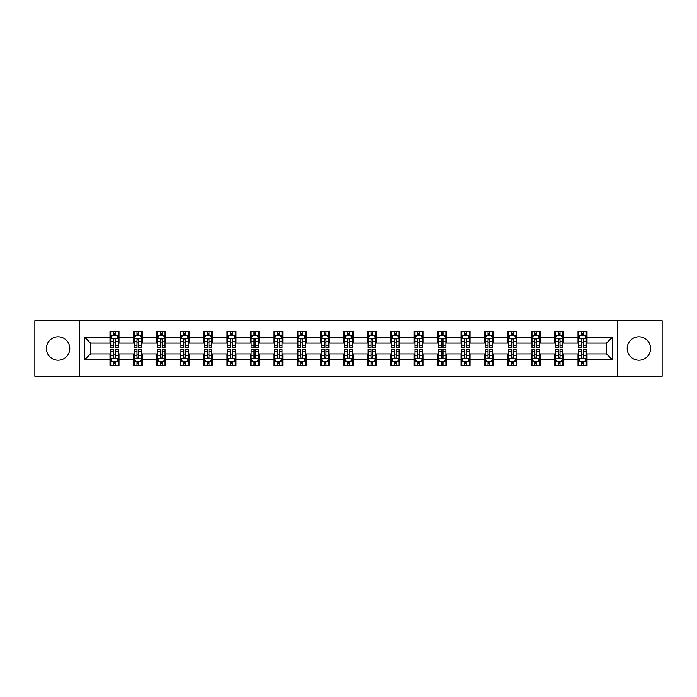 <?xml version="1.0" encoding="UTF-8"?>
<svg xmlns="http://www.w3.org/2000/svg" width="697" height="697" viewBox="0 0 697 697"><rect width="100%" height="100%" fill="white"/><g stroke="black" fill="none" stroke-linecap="round" stroke-linejoin="round"><path stroke-width="1.05" d="M638.896 336.799A11.701 11.701 0 0 0 627.204 348.5A11.701 11.701 0 0 0 638.896 360.201A11.701 11.701 0 0 0 650.597 348.5A11.701 11.701 0 0 0 638.896 336.799M58.104 336.799A11.701 11.701 0 0 0 46.403 348.5A11.701 11.701 0 0 0 58.104 360.201A11.701 11.701 0 0 0 69.796 348.5A11.701 11.701 0 0 0 58.104 336.799M617.446 376.249L662.15 376.249L662.15 320.751L617.446 320.751L617.446 376.249L79.554 376.249L79.554 320.751L34.85 320.751L34.85 376.249L79.554 376.249M617.446 320.751L79.554 320.751M586.996 337.104L586.996 331.624L577.996 331.624L577.996 337.104L563.603 337.104L563.603 331.624L554.603 331.624L554.603 337.104L540.201 337.104L540.201 331.624L531.201 331.624L531.201 337.104L516.799 337.104L516.799 331.624L507.799 331.624L507.799 337.104L493.398 337.104L493.398 331.624L484.398 331.624L484.398 337.104L469.996 337.104L469.996 331.624L460.996 331.624L460.996 337.104L446.603 337.104L446.603 331.624L437.603 331.624L437.603 337.104L423.201 337.104L423.201 331.624L414.201 331.624L414.201 337.104L399.799 337.104L399.799 331.624L390.799 331.624L390.799 337.104L376.397 337.104L376.397 331.624L367.397 331.624L367.397 337.104L352.996 337.104L352.996 331.624L344.004 331.624L344.004 337.104L329.603 337.104L329.603 331.624L320.603 331.624L320.603 337.104L306.201 337.104L306.201 331.624L297.201 331.624L297.201 337.104L282.799 337.104L282.799 331.624L273.799 331.624L273.799 337.104L259.397 337.104L259.397 331.624L250.397 331.624L250.397 337.104L236.004 337.104L236.004 331.624L227.004 331.624L227.004 337.104L212.602 337.104L212.602 331.624L203.602 331.624L203.602 337.104L189.201 337.104L189.201 331.624L180.201 331.624L180.201 337.104L165.799 337.104L165.799 331.624L156.799 331.624L156.799 337.104L142.397 337.104L142.397 331.624L133.397 331.624L133.397 337.104L119.004 337.104L119.004 331.624L110.004 331.624L110.004 337.104L84.503 337.104L84.503 359.896L90.497 353.902L110.004 353.902L110.004 365.376L119.004 365.376L119.004 353.902L133.397 353.902L133.397 365.376L142.397 365.376L142.397 353.902L156.799 353.902L156.799 365.376L165.799 365.376L165.799 353.902L180.201 353.902L180.201 365.376L189.201 365.376L189.201 353.902L203.602 353.902L203.602 365.376L212.602 365.376L212.602 353.902L227.004 353.902L227.004 365.376L236.004 365.376L236.004 353.902L250.397 353.902L250.397 365.376L259.397 365.376L259.397 353.902L273.799 353.902L273.799 365.376L282.799 365.376L282.799 353.902L297.201 353.902L297.201 365.376L306.201 365.376L306.201 353.902L320.603 353.902L320.603 365.376L329.603 365.376L329.603 353.902L344.004 353.902L344.004 365.376L352.996 365.376L352.996 353.902L367.397 353.902L367.397 365.376L376.397 365.376L376.397 353.902L390.799 353.902L390.799 365.376L399.799 365.376L399.799 353.902L414.201 353.902L414.201 365.376L423.201 365.376L423.201 353.902L437.603 353.902L437.603 365.376L446.603 365.376L446.603 353.902L460.996 353.902L460.996 365.376L469.996 365.376L469.996 353.902L484.398 353.902L484.398 365.376L493.398 365.376L493.398 353.902L507.799 353.902L507.799 365.376L516.799 365.376L516.799 353.902L531.201 353.902L531.201 365.376L540.201 365.376L540.201 353.902L554.603 353.902L554.603 365.376L563.603 365.376L563.603 353.902L577.996 353.902L577.996 365.376L586.996 365.376L586.996 353.902L606.503 353.902L606.503 343.098L586.996 343.098L586.996 337.104L612.497 337.104L612.497 359.896L586.996 359.896M577.996 359.896L563.603 359.896M554.603 359.896L540.201 359.896M531.201 359.896L516.799 359.896M507.799 359.896L493.398 359.896M484.398 359.896L469.996 359.896M460.996 359.896L446.603 359.896M437.603 359.896L423.201 359.896M414.201 359.896L399.799 359.896M390.799 359.896L376.397 359.896M367.397 359.896L352.996 359.896M344.004 359.896L329.603 359.896M320.603 359.896L306.201 359.896M297.201 359.896L282.799 359.896M273.799 359.896L259.397 359.896M250.397 359.896L236.004 359.896M227.004 359.896L212.602 359.896M203.602 359.896L189.201 359.896M180.201 359.896L165.799 359.896M156.799 359.896L142.397 359.896M133.397 359.896L119.004 359.896M110.004 359.896L84.503 359.896M577.996 337.104L577.996 343.098L563.603 343.098L563.603 337.104M554.603 337.104L554.603 343.098L540.201 343.098L540.201 337.104M531.201 337.104L531.201 343.098L516.799 343.098L516.799 337.104M507.799 337.104L507.799 343.098L493.398 343.098L493.398 337.104M484.398 337.104L484.398 343.098L469.996 343.098L469.996 337.104M460.996 337.104L460.996 343.098L446.603 343.098L446.603 337.104M437.603 337.104L437.603 343.098L423.201 343.098L423.201 337.104M414.201 337.104L414.201 343.098L399.799 343.098L399.799 337.104M390.799 337.104L390.799 343.098L376.397 343.098L376.397 337.104M367.397 337.104L367.397 343.098L352.996 343.098L352.996 337.104M344.004 337.104L344.004 343.098L329.603 343.098L329.603 337.104M320.603 337.104L320.603 343.098L306.201 343.098L306.201 337.104M297.201 337.104L297.201 343.098L282.799 343.098L282.799 337.104M273.799 337.104L273.799 343.098L259.397 343.098L259.397 337.104M250.397 337.104L250.397 343.098L236.004 343.098L236.004 337.104M227.004 337.104L227.004 343.098L212.602 343.098L212.602 337.104M203.602 337.104L203.602 343.098L189.201 343.098L189.201 337.104M180.201 337.104L180.201 343.098L165.799 343.098L165.799 337.104M156.799 337.104L156.799 343.098L142.397 343.098L142.397 337.104M133.397 337.104L133.397 343.098L119.004 343.098L119.004 337.104M110.004 337.104L110.004 343.098L90.497 343.098L84.503 337.104M90.497 343.098L90.497 353.902M612.497 359.896L606.503 353.902M606.503 343.098L612.497 337.104M110.004 335.379L110.753 335.379M113.602 335.379L115.397 335.379M118.246 335.379L119.004 335.379M110.004 342.95L110.753 342.95M113.602 342.95L115.397 342.95M118.246 342.95L119.004 342.95M110.004 354.05L110.753 354.05M113.602 354.05L115.397 354.05M118.246 354.05L119.004 354.05M110.004 361.621L110.753 361.621M113.602 361.621L115.397 361.621M118.246 361.621L119.004 361.621M133.397 354.05L134.146 354.05M137.004 354.05L138.799 354.05M141.648 354.05L142.397 354.05M133.397 361.621L134.146 361.621M137.004 361.621L138.799 361.621M141.648 361.621L142.397 361.621M133.397 335.379L134.146 335.379M137.004 335.379L138.799 335.379M141.648 335.379L142.397 335.379M133.397 342.95L134.146 342.95M137.004 342.95L138.799 342.95M141.648 342.95L142.397 342.95M156.799 354.05L157.548 354.05M160.397 354.05L162.201 354.05M165.05 354.05L165.799 354.05M156.799 361.621L157.548 361.621M160.397 361.621L162.201 361.621M165.05 361.621L165.799 361.621M156.799 335.379L157.548 335.379M160.397 335.379L162.201 335.379M165.05 335.379L165.799 335.379M156.799 342.95L157.548 342.95M160.397 342.95L162.201 342.95M165.05 342.95L165.799 342.95M180.201 354.05L180.95 354.05M183.799 354.05L185.602 354.05M188.451 354.05L189.201 354.05M180.201 361.621L180.95 361.621M183.799 361.621L185.602 361.621M188.451 361.621L189.201 361.621M180.201 335.379L180.95 335.379M183.799 335.379L185.602 335.379M188.451 335.379L189.201 335.379M180.201 342.95L180.95 342.95M183.799 342.95L185.602 342.95M188.451 342.95L189.201 342.95M203.602 354.05L204.352 354.05M207.201 354.05L209.004 354.05M211.853 354.05L212.602 354.05M203.602 361.621L204.352 361.621M207.201 361.621L209.004 361.621M211.853 361.621L212.602 361.621M203.602 335.379L204.352 335.379M207.201 335.379L209.004 335.379M211.853 335.379L212.602 335.379M203.602 342.95L204.352 342.95M207.201 342.95L209.004 342.95M211.853 342.95L212.602 342.95M227.004 354.05L227.753 354.05M230.602 354.05L232.397 354.05M235.246 354.05L236.004 354.05M227.004 361.621L227.753 361.621M230.602 361.621L232.397 361.621M235.246 361.621L236.004 361.621M227.004 335.379L227.753 335.379M230.602 335.379L232.397 335.379M235.246 335.379L236.004 335.379M227.004 342.95L227.753 342.95M230.602 342.95L232.397 342.95M235.246 342.95L236.004 342.95M250.397 354.05L251.147 354.05M254.004 354.05L255.799 354.05M258.648 354.05L259.397 354.05M250.397 361.621L251.147 361.621M254.004 361.621L255.799 361.621M258.648 361.621L259.397 361.621M250.397 335.379L251.147 335.379M254.004 335.379L255.799 335.379M258.648 335.379L259.397 335.379M250.397 342.95L251.147 342.95M254.004 342.95L255.799 342.95M258.648 342.95L259.397 342.95M273.799 354.05L274.548 354.05M277.397 354.05L279.201 354.05M282.05 354.05L282.799 354.05M273.799 361.621L274.548 361.621M277.397 361.621L279.201 361.621M282.05 361.621L282.799 361.621M273.799 335.379L274.548 335.379M277.397 335.379L279.201 335.379M282.05 335.379L282.799 335.379M273.799 342.95L274.548 342.95M277.397 342.95L279.201 342.95M282.05 342.95L282.799 342.95M297.201 354.05L297.95 354.05M300.799 354.05L302.603 354.05M305.452 354.05L306.201 354.05M297.201 361.621L297.95 361.621M300.799 361.621L302.603 361.621M305.452 361.621L306.201 361.621M297.201 335.379L297.95 335.379M300.799 335.379L302.603 335.379M305.452 335.379L306.201 335.379M297.201 342.95L297.95 342.95M300.799 342.95L302.603 342.95M305.452 342.95L306.201 342.95M320.603 354.05L321.352 354.05M324.201 354.05L326.004 354.05M328.853 354.05L329.603 354.05M320.603 361.621L321.352 361.621M324.201 361.621L326.004 361.621M328.853 361.621L329.603 361.621M320.603 335.379L321.352 335.379M324.201 335.379L326.004 335.379M328.853 335.379L329.603 335.379M320.603 342.95L321.352 342.95M324.201 342.95L326.004 342.95M328.853 342.95L329.603 342.95M344.004 354.05L344.754 354.05M347.603 354.05L349.397 354.05M352.246 354.05L352.996 354.05M344.004 361.621L344.754 361.621M347.603 361.621L349.397 361.621M352.246 361.621L352.996 361.621M344.004 335.379L344.754 335.379M347.603 335.379L349.397 335.379M352.246 335.379L352.996 335.379M344.004 342.95L344.754 342.95M347.603 342.95L349.397 342.95M352.246 342.95L352.996 342.95M367.397 354.05L368.147 354.05M370.996 354.05L372.799 354.05M375.648 354.05L376.397 354.05M367.397 361.621L368.147 361.621M370.996 361.621L372.799 361.621M375.648 361.621L376.397 361.621M367.397 335.379L368.147 335.379M370.996 335.379L372.799 335.379M375.648 335.379L376.397 335.379M367.397 342.95L368.147 342.95M370.996 342.95L372.799 342.95M375.648 342.95L376.397 342.95M390.799 354.05L391.548 354.05M394.397 354.05L396.201 354.05M399.05 354.05L399.799 354.05M390.799 361.621L391.548 361.621M394.397 361.621L396.201 361.621M399.05 361.621L399.799 361.621M390.799 335.379L391.548 335.379M394.397 335.379L396.201 335.379M399.05 335.379L399.799 335.379M390.799 342.95L391.548 342.95M394.397 342.95L396.201 342.95M399.05 342.95L399.799 342.95M414.201 354.05L414.95 354.05M417.799 354.05L419.603 354.05M422.452 354.05L423.201 354.05M414.201 361.621L414.95 361.621M417.799 361.621L419.603 361.621M422.452 361.621L423.201 361.621M414.201 335.379L414.95 335.379M417.799 335.379L419.603 335.379M422.452 335.379L423.201 335.379M414.201 342.95L414.95 342.95M417.799 342.95L419.603 342.95M422.452 342.95L423.201 342.95M437.603 354.05L438.352 354.05M441.201 354.05L442.996 354.05M445.853 354.05L446.603 354.05M437.603 361.621L438.352 361.621M441.201 361.621L442.996 361.621M445.853 361.621L446.603 361.621M437.603 335.379L438.352 335.379M441.201 335.379L442.996 335.379M445.853 335.379L446.603 335.379M437.603 342.95L438.352 342.95M441.201 342.95L442.996 342.95M445.853 342.95L446.603 342.95M460.996 354.05L461.754 354.05M464.603 354.05L466.398 354.05M469.247 354.05L469.996 354.05M460.996 361.621L461.754 361.621M464.603 361.621L466.398 361.621M469.247 361.621L469.996 361.621M460.996 335.379L461.754 335.379M464.603 335.379L466.398 335.379M469.247 335.379L469.996 335.379M460.996 342.95L461.754 342.95M464.603 342.95L466.398 342.95M469.247 342.95L469.996 342.95M484.398 354.05L485.147 354.05M487.996 354.05L489.799 354.05M492.648 354.05L493.398 354.05M484.398 361.621L485.147 361.621M487.996 361.621L489.799 361.621M492.648 361.621L493.398 361.621M484.398 335.379L485.147 335.379M487.996 335.379L489.799 335.379M492.648 335.379L493.398 335.379M484.398 342.95L485.147 342.95M487.996 342.95L489.799 342.95M492.648 342.95L493.398 342.95M507.799 354.05L508.549 354.05M511.398 354.05L513.201 354.05M516.05 354.05L516.799 354.05M507.799 361.621L508.549 361.621M511.398 361.621L513.201 361.621M516.05 361.621L516.799 361.621M507.799 335.379L508.549 335.379M511.398 335.379L513.201 335.379M516.05 335.379L516.799 335.379M507.799 342.95L508.549 342.95M511.398 342.95L513.201 342.95M516.05 342.95L516.799 342.95M531.201 354.05L531.95 354.05M534.799 354.05L536.603 354.05M539.452 354.05L540.201 354.05M531.201 361.621L531.95 361.621M534.799 361.621L536.603 361.621M539.452 361.621L540.201 361.621M531.201 335.379L531.95 335.379M534.799 335.379L536.603 335.379M539.452 335.379L540.201 335.379M531.201 342.95L531.95 342.95M534.799 342.95L536.603 342.95M539.452 342.95L540.201 342.95M554.603 354.05L555.352 354.05M558.201 354.05L559.996 354.05M562.854 354.05L563.603 354.05M554.603 361.621L555.352 361.621M558.201 361.621L559.996 361.621M562.854 361.621L563.603 361.621M554.603 335.379L555.352 335.379M558.201 335.379L559.996 335.379M562.854 335.379L563.603 335.379M554.603 342.95L555.352 342.95M558.201 342.95L559.996 342.95M562.854 342.95L563.603 342.95M577.996 354.05L578.754 354.05M581.603 354.05L583.398 354.05M586.247 354.05L586.996 354.05M577.996 361.621L578.754 361.621M581.603 361.621L583.398 361.621M586.247 361.621L586.996 361.621M577.996 335.379L578.754 335.379M581.603 335.379L583.398 335.379M586.247 335.379L586.996 335.379M577.996 342.95L578.754 342.95M581.603 342.95L583.398 342.95M586.247 342.95L586.996 342.95M115.397 333.575L113.602 333.575M118.246 345.721L115.397 345.721L115.397 347.603L118.246 347.603L118.246 338.446L116.748 335.449L112.252 335.449L110.753 338.446L110.753 347.603L113.602 347.603L113.602 345.721L110.753 345.721M110.753 338.446L110.753 331.624M118.246 338.446L118.246 331.624M113.602 335.449L113.602 331.624M115.397 331.624L115.397 335.449M115.397 345.721L115.397 339.578C114.805 338.42 114.203 338.42 113.602 339.578L113.602 345.721M113.602 363.425L115.397 363.425M110.753 351.279L113.602 351.279L113.602 349.397L110.753 349.397L110.753 358.554L112.252 361.551L116.748 361.551L118.246 358.554L118.246 349.397L115.397 349.397L115.397 351.279L118.246 351.279M118.246 358.554L118.246 365.376M110.753 358.554L110.753 365.376M115.397 361.551L115.397 365.376M113.602 365.376L113.602 361.551M113.602 351.279L113.602 357.422C114.203 358.58 114.796 358.58 115.397 357.422L115.397 351.279M138.799 333.575L137.004 333.575M141.648 345.721L138.799 345.721L138.799 347.603L141.648 347.603L141.648 338.446L140.149 335.449L135.654 335.449L134.146 338.446L134.146 347.603L137.004 347.603L137.004 345.721L134.146 345.721M134.146 338.446L134.146 331.624M141.648 338.446L141.648 331.624M137.004 335.449L137.004 331.624M138.799 331.624L138.799 335.449M138.799 345.721L138.799 339.578C138.198 338.42 137.597 338.42 137.004 339.578L137.004 345.721M162.201 333.575L160.397 333.575M165.05 345.721L162.201 345.721L162.201 347.603L165.05 347.603L165.05 338.446L163.551 335.449L159.047 335.449L157.548 338.446L157.548 347.603L160.397 347.603L160.397 345.721L157.548 345.721M157.548 338.446L157.548 331.624M165.05 338.446L165.05 331.624M160.397 335.449L160.397 331.624M162.201 331.624L162.201 335.449M162.201 345.721L162.201 339.578C161.599 338.42 160.998 338.42 160.397 339.578L160.397 345.721M137.004 363.425L138.799 363.425M134.146 351.279L137.004 351.279L137.004 349.397L134.146 349.397L134.146 358.554L135.654 361.551L140.149 361.551L141.648 358.554L141.648 349.397L138.799 349.397L138.799 351.279L141.648 351.279M141.648 358.554L141.648 365.376M134.146 358.554L134.146 365.376M138.799 361.551L138.799 365.376M137.004 365.376L137.004 361.551M137.004 351.279L137.004 357.422C137.597 358.58 138.198 358.58 138.799 357.422L138.799 351.279M160.397 363.425L162.201 363.425M157.548 351.279L160.397 351.279L160.397 349.397L157.548 349.397L157.548 358.554L159.047 361.551L163.551 361.551L165.05 358.554L165.05 349.397L162.201 349.397L162.201 351.279L165.05 351.279M165.05 358.554L165.05 365.376M157.548 358.554L157.548 365.376M162.201 361.551L162.201 365.376M160.397 365.376L160.397 361.551M160.397 351.279L160.397 357.422C160.998 358.58 161.599 358.58 162.201 357.422L162.201 351.279M185.602 333.575L183.799 333.575M188.451 345.721L185.602 345.721L185.602 347.603L188.451 347.603L188.451 338.446L186.953 335.449L182.448 335.449L180.95 338.446L180.95 347.603L183.799 347.603L183.799 345.721L180.95 345.721M180.95 338.446L180.95 331.624M188.451 338.446L188.451 331.624M183.799 335.449L183.799 331.624M185.602 331.624L185.602 335.449M185.602 345.721L185.602 339.578C185.001 338.42 184.4 338.42 183.799 339.578L183.799 345.721M209.004 333.575L207.201 333.575M211.853 345.721L209.004 345.721L209.004 347.603L211.853 347.603L211.853 338.446L210.346 335.449L205.85 335.449L204.352 338.446L204.352 347.603L207.201 347.603L207.201 345.721L204.352 345.721M204.352 338.446L204.352 331.624M211.853 338.446L211.853 331.624M207.201 335.449L207.201 331.624M209.004 331.624L209.004 335.449M209.004 345.721L209.004 339.578C208.403 338.42 207.802 338.42 207.201 339.578L207.201 345.721M232.397 333.575L230.602 333.575M235.246 345.721L232.397 345.721L232.397 347.603L235.246 347.603L235.246 338.446L233.748 335.449L229.252 335.449L227.753 338.446L227.753 347.603L230.602 347.603L230.602 345.721L227.753 345.721M227.753 338.446L227.753 331.624M235.246 338.446L235.246 331.624M230.602 335.449L230.602 331.624M232.397 331.624L232.397 335.449M232.397 345.721L232.397 339.578C231.805 338.42 231.204 338.42 230.602 339.578L230.602 345.721M183.799 363.425L185.602 363.425M180.95 351.279L183.799 351.279L183.799 349.397L180.95 349.397L180.95 358.554L182.448 361.551L186.953 361.551L188.451 358.554L188.451 349.397L185.602 349.397L185.602 351.279L188.451 351.279M188.451 358.554L188.451 365.376M180.95 358.554L180.95 365.376M185.602 361.551L185.602 365.376M183.799 365.376L183.799 361.551M183.799 351.279L183.799 357.422C184.4 358.58 185.001 358.58 185.602 357.422L185.602 351.279M207.201 363.425L209.004 363.425M204.352 351.279L207.201 351.279L207.201 349.397L204.352 349.397L204.352 358.554L205.85 361.551L210.346 361.551L211.853 358.554L211.853 349.397L209.004 349.397L209.004 351.279L211.853 351.279M211.853 358.554L211.853 365.376M204.352 358.554L204.352 365.376M209.004 361.551L209.004 365.376M207.201 365.376L207.201 361.551M207.201 351.279L207.201 357.422C207.802 358.58 208.403 358.58 209.004 357.422L209.004 351.279M230.602 363.425L232.397 363.425M227.753 351.279L230.602 351.279L230.602 349.397L227.753 349.397L227.753 358.554L229.252 361.551L233.748 361.551L235.246 358.554L235.246 349.397L232.397 349.397L232.397 351.279L235.246 351.279M235.246 358.554L235.246 365.376M227.753 358.554L227.753 365.376M232.397 361.551L232.397 365.376M230.602 365.376L230.602 361.551M230.602 351.279L230.602 357.422C231.195 358.58 231.796 358.58 232.397 357.422L232.397 351.279M254.004 363.425L255.799 363.425M251.147 351.279L254.004 351.279L254.004 349.397L251.147 349.397L251.147 358.554L252.654 361.551L257.149 361.551L258.648 358.554L258.648 349.397L255.799 349.397L255.799 351.279L258.648 351.279M258.648 358.554L258.648 365.376M251.147 358.554L251.147 365.376M255.799 361.551L255.799 365.376M254.004 365.376L254.004 361.551M254.004 351.279L254.004 357.422C254.597 358.58 255.198 358.58 255.799 357.422L255.799 351.279M277.397 363.425L279.201 363.425M274.548 351.279L277.397 351.279L277.397 349.397L274.548 349.397L274.548 358.554L276.047 361.551L280.551 361.551L282.05 358.554L282.05 349.397L279.201 349.397L279.201 351.279L282.05 351.279M282.05 358.554L282.05 365.376M274.548 358.554L274.548 365.376M279.201 361.551L279.201 365.376M277.397 365.376L277.397 361.551M277.397 351.279L277.397 357.422C277.998 358.58 278.6 358.58 279.201 357.422L279.201 351.279M300.799 363.425L302.603 363.425M297.95 351.279L300.799 351.279L300.799 349.397L297.95 349.397L297.95 358.554L299.449 361.551L303.953 361.551L305.452 358.554L305.452 349.397L302.603 349.397L302.603 351.279L305.452 351.279M305.452 358.554L305.452 365.376M297.95 358.554L297.95 365.376M302.603 361.551L302.603 365.376M300.799 365.376L300.799 361.551M300.799 351.279L300.799 357.422C301.4 358.58 302.001 358.58 302.603 357.422L302.603 351.279M324.201 363.425L326.004 363.425M321.352 351.279L324.201 351.279L324.201 349.397L321.352 349.397L321.352 358.554L322.85 361.551L327.346 361.551L328.853 358.554L328.853 349.397L326.004 349.397L326.004 351.279L328.853 351.279M328.853 358.554L328.853 365.376M321.352 358.554L321.352 365.376M326.004 361.551L326.004 365.376M324.201 365.376L324.201 361.551M324.201 351.279L324.201 357.422C324.802 358.58 325.403 358.58 326.004 357.422L326.004 351.279M347.603 363.425L349.397 363.425M344.754 351.279L347.603 351.279L347.603 349.397L344.754 349.397L344.754 358.554L346.252 361.551L350.748 361.551L352.246 358.554L352.246 349.397L349.397 349.397L349.397 351.279L352.246 351.279M352.246 358.554L352.246 365.376M344.754 358.554L344.754 365.376M349.397 361.551L349.397 365.376M347.603 365.376L347.603 361.551M347.603 351.279L347.603 357.422C348.195 358.58 348.796 358.58 349.397 357.422L349.397 351.279M370.996 363.425L372.799 363.425M368.147 351.279L370.996 351.279L370.996 349.397L368.147 349.397L368.147 358.554L369.654 361.551L374.15 361.551L375.648 358.554L375.648 349.397L372.799 349.397L372.799 351.279L375.648 351.279M375.648 358.554L375.648 365.376M368.147 358.554L368.147 365.376M372.799 361.551L372.799 365.376M370.996 365.376L370.996 361.551M370.996 351.279L370.996 357.422C371.597 358.58 372.198 358.58 372.799 357.422L372.799 351.279M394.397 363.425L396.201 363.425M391.548 351.279L394.397 351.279L394.397 349.397L391.548 349.397L391.548 358.554L393.047 361.551L397.551 361.551L399.05 358.554L399.05 349.397L396.201 349.397L396.201 351.279L399.05 351.279M399.05 358.554L399.05 365.376M391.548 358.554L391.548 365.376M396.201 361.551L396.201 365.376M394.397 365.376L394.397 361.551M394.397 351.279L394.397 357.422C394.999 358.58 395.6 358.58 396.201 357.422L396.201 351.279M417.799 363.425L419.603 363.425M414.95 351.279L417.799 351.279L417.799 349.397L414.95 349.397L414.95 358.554L416.449 361.551L420.953 361.551L422.452 358.554L422.452 349.397L419.603 349.397L419.603 351.279L422.452 351.279M422.452 358.554L422.452 365.376M414.95 358.554L414.95 365.376M419.603 361.551L419.603 365.376M417.799 365.376L417.799 361.551M417.799 351.279L417.799 357.422C418.4 358.58 419.002 358.58 419.603 357.422L419.603 351.279M441.201 363.425L442.996 363.425M438.352 351.279L441.201 351.279L441.201 349.397L438.352 349.397L438.352 358.554L439.851 361.551L444.346 361.551L445.853 358.554L445.853 349.397L442.996 349.397L442.996 351.279L445.853 351.279M445.853 358.554L445.853 365.376M438.352 358.554L438.352 365.376M442.996 361.551L442.996 365.376M441.201 365.376L441.201 361.551M441.201 351.279L441.201 357.422C441.802 358.58 442.403 358.58 442.996 357.422L442.996 351.279M464.603 363.425L466.398 363.425M461.754 351.279L464.603 351.279L464.603 349.397L461.754 349.397L461.754 358.554L463.252 361.551L467.748 361.551L469.247 358.554L469.247 349.397L466.398 349.397L466.398 351.279L469.247 351.279M469.247 358.554L469.247 365.376M461.754 358.554L461.754 365.376M466.398 361.551L466.398 365.376M464.603 365.376L464.603 361.551M464.603 351.279L464.603 357.422C465.195 358.58 465.796 358.58 466.398 357.422L466.398 351.279M487.996 363.425L489.799 363.425M485.147 351.279L487.996 351.279L487.996 349.397L485.147 349.397L485.147 358.554L486.654 361.551L491.15 361.551L492.648 358.554L492.648 349.397L489.799 349.397L489.799 351.279L492.648 351.279M492.648 358.554L492.648 365.376M485.147 358.554L485.147 365.376M489.799 361.551L489.799 365.376M487.996 365.376L487.996 361.551M487.996 351.279L487.996 357.422C488.597 358.58 489.198 358.58 489.799 357.422L489.799 351.279M511.398 363.425L513.201 363.425M508.549 351.279L511.398 351.279L511.398 349.397L508.549 349.397L508.549 358.554L510.047 361.551L514.552 361.551L516.05 358.554L516.05 349.397L513.201 349.397L513.201 351.279L516.05 351.279M516.05 358.554L516.05 365.376M508.549 358.554L508.549 365.376M513.201 361.551L513.201 365.376M511.398 365.376L511.398 361.551M511.398 351.279L511.398 357.422C511.999 358.58 512.6 358.58 513.201 357.422L513.201 351.279M534.799 363.425L536.603 363.425M531.95 351.279L534.799 351.279L534.799 349.397L531.95 349.397L531.95 358.554L533.449 361.551L537.953 361.551L539.452 358.554L539.452 349.397L536.603 349.397L536.603 351.279L539.452 351.279M539.452 358.554L539.452 365.376M531.95 358.554L531.95 365.376M536.603 361.551L536.603 365.376M534.799 365.376L534.799 361.551M534.799 351.279L534.799 357.422C535.401 358.58 536.002 358.58 536.603 357.422L536.603 351.279M558.201 363.425L559.996 363.425M555.352 351.279L558.201 351.279L558.201 349.397L555.352 349.397L555.352 358.554L556.851 361.551L561.346 361.551L562.854 358.554L562.854 349.397L559.996 349.397L559.996 351.279L562.854 351.279M562.854 358.554L562.854 365.376M555.352 358.554L555.352 365.376M559.996 361.551L559.996 365.376M558.201 365.376L558.201 361.551M558.201 351.279L558.201 357.422C558.802 358.58 559.403 358.58 559.996 357.422L559.996 351.279M255.799 333.575L254.004 333.575M258.648 345.721L255.799 345.721L255.799 347.603L258.648 347.603L258.648 338.446L257.149 335.449L252.654 335.449L251.147 338.446L251.147 347.603L254.004 347.603L254.004 345.721L251.147 345.721M251.147 338.446L251.147 331.624M258.648 338.446L258.648 331.624M254.004 335.449L254.004 331.624M255.799 331.624L255.799 335.449M255.799 345.721L255.799 339.578C255.198 338.42 254.597 338.42 254.004 339.578L254.004 345.721M279.201 333.575L277.397 333.575M282.05 345.721L279.201 345.721L279.201 347.603L282.05 347.603L282.05 338.446L280.551 335.449L276.047 335.449L274.548 338.446L274.548 347.603L277.397 347.603L277.397 345.721L274.548 345.721M274.548 338.446L274.548 331.624M282.05 338.446L282.05 331.624M277.397 335.449L277.397 331.624M279.201 331.624L279.201 335.449M279.201 345.721L279.201 339.578C278.6 338.42 277.998 338.42 277.397 339.578L277.397 345.721M302.603 333.575L300.799 333.575M305.452 345.721L302.603 345.721L302.603 347.603L305.452 347.603L305.452 338.446L303.953 335.449L299.449 335.449L297.95 338.446L297.95 347.603L300.799 347.603L300.799 345.721L297.95 345.721M297.95 338.446L297.95 331.624M305.452 338.446L305.452 331.624M300.799 335.449L300.799 331.624M302.603 331.624L302.603 335.449M302.603 345.721L302.603 339.578C302.001 338.42 301.4 338.42 300.799 339.578L300.799 345.721M326.004 333.575L324.201 333.575M328.853 345.721L326.004 345.721L326.004 347.603L328.853 347.603L328.853 338.446L327.346 335.449L322.85 335.449L321.352 338.446L321.352 347.603L324.201 347.603L324.201 345.721L321.352 345.721M321.352 338.446L321.352 331.624M328.853 338.446L328.853 331.624M324.201 335.449L324.201 331.624M326.004 331.624L326.004 335.449M326.004 345.721L326.004 339.578C325.403 338.42 324.802 338.42 324.201 339.578L324.201 345.721M349.397 333.575L347.603 333.575M352.246 345.721L349.397 345.721L349.397 347.603L352.246 347.603L352.246 338.446L350.748 335.449L346.252 335.449L344.754 338.446L344.754 347.603L347.603 347.603L347.603 345.721L344.754 345.721M344.754 338.446L344.754 331.624M352.246 338.446L352.246 331.624M347.603 335.449L347.603 331.624M349.397 331.624L349.397 335.449M349.397 345.721L349.397 339.578C348.805 338.42 348.204 338.42 347.603 339.578L347.603 345.721M372.799 333.575L370.996 333.575M375.648 345.721L372.799 345.721L372.799 347.603L375.648 347.603L375.648 338.446L374.15 335.449L369.654 335.449L368.147 338.446L368.147 347.603L370.996 347.603L370.996 345.721L368.147 345.721M368.147 338.446L368.147 331.624M375.648 338.446L375.648 331.624M370.996 335.449L370.996 331.624M372.799 331.624L372.799 335.449M372.799 345.721L372.799 339.578C372.198 338.42 371.597 338.42 370.996 339.578L370.996 345.721M396.201 333.575L394.397 333.575M399.05 345.721L396.201 345.721L396.201 347.603L399.05 347.603L399.05 338.446L397.551 335.449L393.047 335.449L391.548 338.446L391.548 347.603L394.397 347.603L394.397 345.721L391.548 345.721M391.548 338.446L391.548 331.624M399.05 338.446L399.05 331.624M394.397 335.449L394.397 331.624M396.201 331.624L396.201 335.449M396.201 345.721L396.201 339.578C395.6 338.42 394.999 338.42 394.397 339.578L394.397 345.721M419.603 333.575L417.799 333.575M422.452 345.721L419.603 345.721L419.603 347.603L422.452 347.603L422.452 338.446L420.953 335.449L416.449 335.449L414.95 338.446L414.95 347.603L417.799 347.603L417.799 345.721L414.95 345.721M414.95 338.446L414.95 331.624M422.452 338.446L422.452 331.624M417.799 335.449L417.799 331.624M419.603 331.624L419.603 335.449M419.603 345.721L419.603 339.578C419.002 338.42 418.4 338.42 417.799 339.578L417.799 345.721M442.996 333.575L441.201 333.575M445.853 345.721L442.996 345.721L442.996 347.603L445.853 347.603L445.853 338.446L444.346 335.449L439.851 335.449L438.352 338.446L438.352 347.603L441.201 347.603L441.201 345.721L438.352 345.721M438.352 338.446L438.352 331.624M445.853 338.446L445.853 331.624M441.201 335.449L441.201 331.624M442.996 331.624L442.996 335.449M442.996 345.721L442.996 339.578C442.403 338.42 441.802 338.42 441.201 339.578L441.201 345.721M466.398 333.575L464.603 333.575M469.247 345.721L466.398 345.721L466.398 347.603L469.247 347.603L469.247 338.446L467.748 335.449L463.252 335.449L461.754 338.446L461.754 347.603L464.603 347.603L464.603 345.721L461.754 345.721M461.754 338.446L461.754 331.624M469.247 338.446L469.247 331.624M464.603 335.449L464.603 331.624M466.398 331.624L466.398 335.449M466.398 345.721L466.398 339.578C465.805 338.42 465.204 338.42 464.603 339.578L464.603 345.721M489.799 333.575L487.996 333.575M492.648 345.721L489.799 345.721L489.799 347.603L492.648 347.603L492.648 338.446L491.15 335.449L486.654 335.449L485.147 338.446L485.147 347.603L487.996 347.603L487.996 345.721L485.147 345.721M485.147 338.446L485.147 331.624M492.648 338.446L492.648 331.624M487.996 335.449L487.996 331.624M489.799 331.624L489.799 335.449M489.799 345.721L489.799 339.578C489.198 338.42 488.597 338.42 487.996 339.578L487.996 345.721M513.201 333.575L511.398 333.575M516.05 345.721L513.201 345.721L513.201 347.603L516.05 347.603L516.05 338.446L514.552 335.449L510.047 335.449L508.549 338.446L508.549 347.603L511.398 347.603L511.398 345.721L508.549 345.721M508.549 338.446L508.549 331.624M516.05 338.446L516.05 331.624M511.398 335.449L511.398 331.624M513.201 331.624L513.201 335.449M513.201 345.721L513.201 339.578C512.6 338.42 511.999 338.42 511.398 339.578L511.398 345.721M536.603 333.575L534.799 333.575M539.452 345.721L536.603 345.721L536.603 347.603L539.452 347.603L539.452 338.446L537.953 335.449L533.449 335.449L531.95 338.446L531.95 347.603L534.799 347.603L534.799 345.721L531.95 345.721M531.95 338.446L531.95 331.624M539.452 338.446L539.452 331.624M534.799 335.449L534.799 331.624M536.603 331.624L536.603 335.449M536.603 345.721L536.603 339.578C536.002 338.42 535.401 338.42 534.799 339.578L534.799 345.721M559.996 333.575L558.201 333.575M562.854 345.721L559.996 345.721L559.996 347.603L562.854 347.603L562.854 338.446L561.346 335.449L556.851 335.449L555.352 338.446L555.352 347.603L558.201 347.603L558.201 345.721L555.352 345.721M555.352 338.446L555.352 331.624M562.854 338.446L562.854 331.624M558.201 335.449L558.201 331.624M559.996 331.624L559.996 335.449M559.996 345.721L559.996 339.578C559.403 338.42 558.802 338.42 558.201 339.578L558.201 345.721M583.398 333.575L581.603 333.575M586.247 345.721L583.398 345.721L583.398 347.603L586.247 347.603L586.247 338.446L584.748 335.449L580.252 335.449L578.754 338.446L578.754 347.603L581.603 347.603L581.603 345.721L578.754 345.721M578.754 338.446L578.754 331.624M586.247 338.446L586.247 331.624M581.603 335.449L581.603 331.624M583.398 331.624L583.398 335.449M583.398 345.721L583.398 339.578C582.797 338.42 582.204 338.42 581.603 339.578L581.603 345.721M581.603 363.425L583.398 363.425M578.754 351.279L581.603 351.279L581.603 349.397L578.754 349.397L578.754 358.554L580.252 361.551L584.748 361.551L586.247 358.554L586.247 349.397L583.398 349.397L583.398 351.279L586.247 351.279M586.247 358.554L586.247 365.376M578.754 358.554L578.754 365.376M583.398 361.551L583.398 365.376M581.603 365.376L581.603 361.551M581.603 351.279L581.603 357.422C582.195 358.58 582.797 358.58 583.398 357.422L583.398 351.279M118.211 338.376L110.788 338.376M110.753 335.632L112.156 335.632M116.843 335.632L118.246 335.632M113.602 341.696L110.753 341.696M118.246 341.696L115.397 341.696M115.397 334.534L113.602 334.534M110.788 358.624L118.211 358.624M118.246 361.368L116.843 361.368M112.156 361.368L110.753 361.368M115.397 355.304L118.246 355.304M110.753 355.304L113.602 355.304M113.602 362.466L115.397 362.466M141.613 338.376L134.19 338.376M134.146 335.632L135.558 335.632M140.236 335.632L141.648 335.632M137.004 341.696L134.146 341.696M141.648 341.696L138.799 341.696M138.799 334.534L137.004 334.534M165.015 338.376L157.592 338.376M157.548 335.632L158.96 335.632M163.638 335.632L165.05 335.632M160.397 341.696L157.548 341.696M165.05 341.696L162.201 341.696M162.201 334.534L160.397 334.534M134.19 358.624L141.613 358.624M141.648 361.368L140.236 361.368M135.558 361.368L134.146 361.368M138.799 355.304L141.648 355.304M134.146 355.304L137.004 355.304M137.004 362.466L138.799 362.466M157.592 358.624L165.015 358.624M165.05 361.368L163.638 361.368M158.96 361.368L157.548 361.368M162.201 355.304L165.05 355.304M157.548 355.304L160.397 355.304M160.397 362.466L162.201 362.466M188.417 338.376L180.985 338.376M180.95 335.632L182.361 335.632M187.04 335.632L188.451 335.632M183.799 341.696L180.95 341.696M188.451 341.696L185.602 341.696M185.602 334.534L183.799 334.534M211.81 338.376L204.387 338.376M204.352 335.632L205.763 335.632M210.442 335.632L211.853 335.632M207.201 341.696L204.352 341.696M211.853 341.696L209.004 341.696M209.004 334.534L207.201 334.534M235.211 338.376L227.788 338.376M227.753 335.632L229.156 335.632M233.843 335.632L235.246 335.632M230.602 341.696L227.753 341.696M235.246 341.696L232.397 341.696M232.397 334.534L230.602 334.534M180.985 358.624L188.417 358.624M188.451 361.368L187.04 361.368M182.361 361.368L180.95 361.368M185.602 355.304L188.451 355.304M180.95 355.304L183.799 355.304M183.799 362.466L185.602 362.466M204.387 358.624L211.81 358.624M211.853 361.368L210.442 361.368M205.763 361.368L204.352 361.368M209.004 355.304L211.853 355.304M204.352 355.304L207.201 355.304M207.201 362.466L209.004 362.466M227.788 358.624L235.211 358.624M235.246 361.368L233.843 361.368M229.156 361.368L227.753 361.368M232.397 355.304L235.246 355.304M227.753 355.304L230.602 355.304M230.602 362.466L232.397 362.466M251.19 358.624L258.613 358.624M258.648 361.368L257.237 361.368M252.558 361.368L251.147 361.368M255.799 355.304L258.648 355.304M251.147 355.304L254.004 355.304M254.004 362.466L255.799 362.466M274.583 358.624L282.015 358.624M282.05 361.368L280.638 361.368M275.96 361.368L274.548 361.368M279.201 355.304L282.05 355.304M274.548 355.304L277.397 355.304M277.397 362.466L279.201 362.466M297.985 358.624L305.417 358.624M305.452 361.368L304.04 361.368M299.362 361.368L297.95 361.368M302.603 355.304L305.452 355.304M297.95 355.304L300.799 355.304M300.799 362.466L302.603 362.466M321.387 358.624L328.81 358.624M328.853 361.368L327.442 361.368M322.763 361.368L321.352 361.368M326.004 355.304L328.853 355.304M321.352 355.304L324.201 355.304M324.201 362.466L326.004 362.466M344.788 358.624L352.212 358.624M352.246 361.368L350.844 361.368M346.156 361.368L344.754 361.368M349.397 355.304L352.246 355.304M344.754 355.304L347.603 355.304M347.603 362.466L349.397 362.466M368.19 358.624L375.613 358.624M375.648 361.368L374.237 361.368M369.558 361.368L368.147 361.368M372.799 355.304L375.648 355.304M368.147 355.304L370.996 355.304M370.996 362.466L372.799 362.466M391.583 358.624L399.015 358.624M399.05 361.368L397.638 361.368M392.96 361.368L391.548 361.368M396.201 355.304L399.05 355.304M391.548 355.304L394.397 355.304M394.397 362.466L396.201 362.466M414.985 358.624L422.417 358.624M422.452 361.368L421.04 361.368M416.362 361.368L414.95 361.368M419.603 355.304L422.452 355.304M414.95 355.304L417.799 355.304M417.799 362.466L419.603 362.466M438.387 358.624L445.81 358.624M445.853 361.368L444.442 361.368M439.763 361.368L438.352 361.368M442.996 355.304L445.853 355.304M438.352 355.304L441.201 355.304M441.201 362.466L442.996 362.466M461.789 358.624L469.212 358.624M469.247 361.368L467.844 361.368M463.156 361.368L461.754 361.368M466.398 355.304L469.247 355.304M461.754 355.304L464.603 355.304M464.603 362.466L466.398 362.466M485.19 358.624L492.613 358.624M492.648 361.368L491.237 361.368M486.558 361.368L485.147 361.368M489.799 355.304L492.648 355.304M485.147 355.304L487.996 355.304M487.996 362.466L489.799 362.466M508.583 358.624L516.015 358.624M516.05 361.368L514.639 361.368M509.96 361.368L508.549 361.368M513.201 355.304L516.05 355.304M508.549 355.304L511.398 355.304M511.398 362.466L513.201 362.466M531.985 358.624L539.408 358.624M539.452 361.368L538.04 361.368M533.362 361.368L531.95 361.368M536.603 355.304L539.452 355.304M531.95 355.304L534.799 355.304M534.799 362.466L536.603 362.466M555.387 358.624L562.81 358.624M562.854 361.368L561.442 361.368M556.764 361.368L555.352 361.368M559.996 355.304L562.854 355.304M555.352 355.304L558.201 355.304M558.201 362.466L559.996 362.466M258.613 338.376L251.19 338.376M251.147 335.632L252.558 335.632M257.237 335.632L258.648 335.632M254.004 341.696L251.147 341.696M258.648 341.696L255.799 341.696M255.799 334.534L254.004 334.534M282.015 338.376L274.583 338.376M274.548 335.632L275.96 335.632M280.638 335.632L282.05 335.632M277.397 341.696L274.548 341.696M282.05 341.696L279.201 341.696M279.201 334.534L277.397 334.534M305.417 338.376L297.985 338.376M297.95 335.632L299.362 335.632M304.04 335.632L305.452 335.632M300.799 341.696L297.95 341.696M305.452 341.696L302.603 341.696M302.603 334.534L300.799 334.534M328.81 338.376L321.387 338.376M321.352 335.632L322.763 335.632M327.442 335.632L328.853 335.632M324.201 341.696L321.352 341.696M328.853 341.696L326.004 341.696M326.004 334.534L324.201 334.534M352.212 338.376L344.788 338.376M344.754 335.632L346.156 335.632M350.844 335.632L352.246 335.632M347.603 341.696L344.754 341.696M352.246 341.696L349.397 341.696M349.397 334.534L347.603 334.534M375.613 338.376L368.19 338.376M368.147 335.632L369.558 335.632M374.237 335.632L375.648 335.632M370.996 341.696L368.147 341.696M375.648 341.696L372.799 341.696M372.799 334.534L370.996 334.534M399.015 338.376L391.583 338.376M391.548 335.632L392.96 335.632M397.638 335.632L399.05 335.632M394.397 341.696L391.548 341.696M399.05 341.696L396.201 341.696M396.201 334.534L394.397 334.534M422.417 338.376L414.985 338.376M414.95 335.632L416.362 335.632M421.04 335.632L422.452 335.632M417.799 341.696L414.95 341.696M422.452 341.696L419.603 341.696M419.603 334.534L417.799 334.534M445.81 338.376L438.387 338.376M438.352 335.632L439.763 335.632M444.442 335.632L445.853 335.632M441.201 341.696L438.352 341.696M445.853 341.696L442.996 341.696M442.996 334.534L441.201 334.534M469.212 338.376L461.789 338.376M461.754 335.632L463.156 335.632M467.844 335.632L469.247 335.632M464.603 341.696L461.754 341.696M469.247 341.696L466.398 341.696M466.398 334.534L464.603 334.534M492.613 338.376L485.19 338.376M485.147 335.632L486.558 335.632M491.237 335.632L492.648 335.632M487.996 341.696L485.147 341.696M492.648 341.696L489.799 341.696M489.799 334.534L487.996 334.534M516.015 338.376L508.583 338.376M508.549 335.632L509.96 335.632M514.639 335.632L516.05 335.632M511.398 341.696L508.549 341.696M516.05 341.696L513.201 341.696M513.201 334.534L511.398 334.534M539.408 338.376L531.985 338.376M531.95 335.632L533.362 335.632M538.04 335.632L539.452 335.632M534.799 341.696L531.95 341.696M539.452 341.696L536.603 341.696M536.603 334.534L534.799 334.534M562.81 338.376L555.387 338.376M555.352 335.632L556.764 335.632M561.442 335.632L562.854 335.632M558.201 341.696L555.352 341.696M562.854 341.696L559.996 341.696M559.996 334.534L558.201 334.534M586.212 338.376L578.789 338.376M578.754 335.632L580.157 335.632M584.844 335.632L586.247 335.632M581.603 341.696L578.754 341.696M586.247 341.696L583.398 341.696M583.398 334.534L581.603 334.534M578.789 358.624L586.212 358.624M586.247 361.368L584.844 361.368M580.157 361.368L578.754 361.368M583.398 355.304L586.247 355.304M578.754 355.304L581.603 355.304M581.603 362.466L583.398 362.466"/></g></svg>
